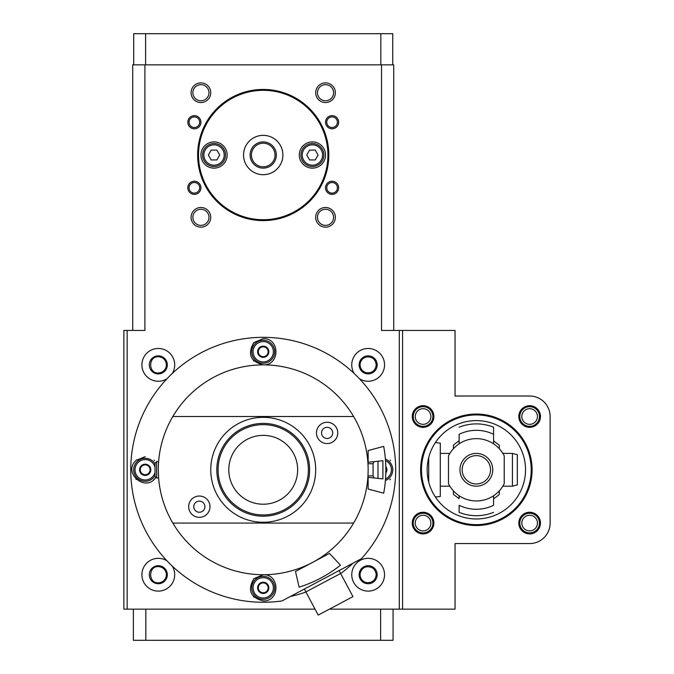 <?xml version="1.0" encoding="UTF-8"?>
<svg xmlns="http://www.w3.org/2000/svg" width="674" height="674" viewBox="0 0 674 674"><rect width="100%" height="100%" fill="white"/><g stroke="black" fill="none" stroke-linecap="round" stroke-linejoin="round"><path stroke-width="1.01" d="M366.513 582.614C372.208 583.018 375.443 580.381 376.21 574.72C375.443 569.058 372.208 566.43 366.513 566.826A8.063 8.063 0 0 0 366.513 582.614L366.513 583.591M159.94 565.857L159.94 566.826C147.606 564.155 147.606 585.293 159.94 582.614A8.063 8.063 0 0 0 159.94 566.826M159.94 582.614L159.94 583.591M132.727 330.445L132.727 64.847L381.543 64.847L381.543 330.445L399.303 330.445L399.303 609.153L402.58 609.153L402.58 330.445L455.043 330.445L455.043 396.017L529.638 396.017A20.49 20.49 0 0 1 550.127 416.515L550.127 523.075A20.49 20.49 0 0 1 529.638 543.573L455.043 543.573L455.043 609.153L402.58 609.153M399.303 609.153L329.401 609.153M315.036 609.153L123.873 609.153L123.873 330.445L144.902 330.445L144.902 64.847M208.982 92.717A8.063 8.063 0 0 0 196.892 85.741A8.063 8.063 0 0 0 196.892 99.701A8.063 8.063 0 0 0 208.982 92.717M208.982 217.323A8.063 8.063 0 0 0 196.892 210.339A8.063 8.063 0 0 0 196.892 224.299A8.063 8.063 0 0 0 208.982 217.323M333.588 217.323A8.063 8.063 0 0 0 321.49 210.339A8.063 8.063 0 0 0 321.49 224.299A8.063 8.063 0 0 0 333.588 217.323M333.588 92.717A8.063 8.063 0 0 0 321.49 85.741A8.063 8.063 0 0 0 321.49 99.701A8.063 8.063 0 0 0 333.588 92.717M199.681 122.23A5.316 5.316 0 0 0 191.711 117.63A5.316 5.316 0 0 0 191.711 126.83A5.316 5.316 0 0 0 199.681 122.23M199.681 187.81A5.316 5.316 0 0 0 191.711 183.21A5.316 5.316 0 0 0 191.711 192.41A5.316 5.316 0 0 0 199.681 187.81M337.396 187.81A5.316 5.316 0 0 0 329.426 183.21A5.316 5.316 0 0 0 329.426 192.41A5.316 5.316 0 0 0 337.396 187.81M337.396 122.23A5.316 5.316 0 0 0 329.426 117.63A5.316 5.316 0 0 0 329.426 126.83A5.316 5.316 0 0 0 337.396 122.23M366.513 356.976A8.063 8.063 0 0 0 366.513 372.764C372.208 373.169 375.443 370.531 376.21 364.87C375.443 359.208 372.208 356.58 366.513 356.976L366.513 356.007M377.17 364.87A9.015 9.015 0 0 0 363.64 357.06A9.015 9.015 0 0 0 363.64 372.68A9.015 9.015 0 0 0 377.17 364.87M377.17 574.72A9.015 9.015 0 0 0 363.64 566.91A9.015 9.015 0 0 0 363.64 582.53A9.015 9.015 0 0 0 377.17 574.72M167.312 574.72A9.015 9.015 0 0 0 153.79 566.91A9.015 9.015 0 0 0 153.79 582.53A9.015 9.015 0 0 0 167.312 574.72M159.94 356.976C147.606 354.305 147.606 375.443 159.94 372.764A8.063 8.063 0 0 0 159.94 356.976L159.94 356.007M167.312 364.87A9.015 9.015 0 0 0 153.79 357.06A9.015 9.015 0 0 0 153.79 372.68A9.015 9.015 0 0 0 167.312 364.87M216.876 150.1L219.724 155.02L216.876 159.94L211.198 159.94L208.359 155.02L211.198 150.1L216.876 150.1M315.247 150.1L318.086 155.02L315.247 159.94L309.568 159.94L306.729 155.02L309.568 150.1L315.247 150.1M381.543 64.847L393.726 64.847L393.726 330.445M172.215 373.548A16.395 16.395 0 0 0 155.273 348.761A16.395 16.395 0 0 0 143.023 370.826A16.395 16.395 0 0 0 166.975 378.78M166.975 560.81A16.395 16.395 0 0 0 143.023 568.772A16.395 16.395 0 0 0 155.273 590.837A16.395 16.395 0 0 0 172.215 566.05M384.542 574.72A16.395 16.395 0 0 0 359.95 560.524A16.395 16.395 0 0 0 359.95 588.916A16.395 16.395 0 0 0 384.542 574.72M359.478 378.78A16.395 16.395 0 0 0 384.542 364.87A16.395 16.395 0 0 0 363.64 349.107A16.395 16.395 0 0 0 354.238 373.548M338.643 122.23A6.555 6.555 0 0 0 328.802 116.551A6.555 6.555 0 0 0 328.802 127.908A6.555 6.555 0 0 0 338.643 122.23M338.643 187.81A6.555 6.555 0 0 0 328.802 182.132A6.555 6.555 0 0 0 328.802 193.489A6.555 6.555 0 0 0 338.643 187.81M200.928 187.81A6.555 6.555 0 0 0 191.087 182.132A6.555 6.555 0 0 0 191.087 193.489A6.555 6.555 0 0 0 200.928 187.81M200.928 122.23A6.555 6.555 0 0 0 191.087 116.551A6.555 6.555 0 0 0 191.087 127.908A6.555 6.555 0 0 0 200.928 122.23M335.357 92.717A9.84 9.84 0 0 0 320.605 84.199A9.84 9.84 0 0 0 320.605 101.243A9.84 9.84 0 0 0 335.357 92.717M335.357 217.323A9.84 9.84 0 0 0 320.605 208.797A9.84 9.84 0 0 0 320.605 225.841A9.84 9.84 0 0 0 335.357 217.323M210.76 217.323A9.84 9.84 0 0 0 196.008 208.797A9.84 9.84 0 0 0 196.008 225.841A9.84 9.84 0 0 0 210.76 217.323M210.76 92.717A9.84 9.84 0 0 0 196.008 84.199A9.84 9.84 0 0 0 196.008 101.243A9.84 9.84 0 0 0 210.76 92.717M352.932 563.211A129.518 129.518 0 0 1 340.69 573.591M305.954 592.058A129.518 129.518 0 0 1 290.502 596.406M127.15 330.445L127.15 609.153M399.303 330.445L402.58 330.445M133.705 64.847L133.705 33.7L145.609 33.7L145.609 64.847M145.609 33.7L380.835 33.7L380.835 64.847M380.835 33.7L392.74 33.7L392.74 64.847M282.895 155.02A19.672 19.672 0 0 0 253.39 137.985A19.672 19.672 0 0 0 253.39 172.055A19.672 19.672 0 0 0 282.895 155.02M327.926 155.02A64.704 64.704 0 0 0 230.87 98.985A64.704 64.704 0 0 0 230.87 211.055A64.704 64.704 0 0 0 327.926 155.02M325.525 155.02A13.118 13.118 0 0 0 305.853 143.663A13.118 13.118 0 0 0 305.853 166.377A13.118 13.118 0 0 0 325.525 155.02M227.155 155.02A13.118 13.118 0 0 0 207.482 143.663A13.118 13.118 0 0 0 207.482 166.377A13.118 13.118 0 0 0 227.155 155.02M328.802 155.02A65.58 65.58 0 0 0 230.432 98.227A65.58 65.58 0 0 0 230.432 211.813A65.58 65.58 0 0 0 328.802 155.02M323.882 155.02A11.475 11.475 0 0 0 306.67 145.078A11.475 11.475 0 0 0 306.67 164.962A11.475 11.475 0 0 0 323.882 155.02A11.475 11.475 0 0 0 306.67 145.078A11.475 11.475 0 0 0 306.67 164.962A11.475 11.475 0 0 0 323.882 155.02M225.52 155.02A11.475 11.475 0 0 0 208.3 145.078A11.475 11.475 0 0 0 208.3 164.962A11.475 11.475 0 0 0 225.52 155.02A11.475 11.475 0 0 0 208.3 145.078A11.475 11.475 0 0 0 208.3 164.962A11.475 11.475 0 0 0 225.52 155.02M263.222 364.87A104.925 104.925 0 0 1 353.614 523.075A104.925 104.925 0 0 1 172.83 523.075A104.925 104.925 0 0 1 263.222 364.87M158.297 469.795L158.617 477.992L156.629 477.992L156.629 461.597L158.617 461.597M263.222 435.37A34.425 34.425 0 0 0 233.406 487.007A34.425 34.425 0 0 0 293.038 487.007A34.425 34.425 0 0 0 263.222 435.37M263.222 424.645A45.15 45.15 0 0 0 224.122 492.374A45.15 45.15 0 0 0 302.323 492.374A45.15 45.15 0 0 0 263.222 424.645M263.222 423.398A46.396 46.396 0 0 0 223.043 492.997A46.396 46.396 0 0 0 303.401 492.997A46.396 46.396 0 0 0 263.222 423.398M263.222 417.332A52.462 52.462 0 0 0 217.786 496.03A52.462 52.462 0 0 0 308.658 496.03A52.462 52.462 0 0 0 263.222 417.332M172.83 416.515L353.614 416.515M353.614 523.075L172.83 523.075M327.117 422.253A10.658 10.658 0 0 0 317.884 438.235A10.658 10.658 0 0 0 336.343 438.235A10.658 10.658 0 0 0 327.117 422.253M199.335 496.03A10.658 10.658 0 0 0 190.102 512.013A10.658 10.658 0 0 0 208.561 512.013A10.658 10.658 0 0 0 199.335 496.03M199.335 501.111A5.577 5.577 0 0 0 194.508 509.468A5.577 5.577 0 0 0 204.163 509.468A5.577 5.577 0 0 0 199.335 501.111M327.117 427.333A5.577 5.577 0 0 0 322.29 435.699A5.577 5.577 0 0 0 331.945 435.699A5.577 5.577 0 0 0 327.117 427.333M156.629 477.992L155.02 476.383L155.02 463.206L156.629 461.597M428.723 457.536L428.723 482.053M435.345 442.641L440.282 443.071L440.282 496.519L435.345 496.949M512.425 453.4L512.425 486.19L517.337 484.876L517.337 454.723L512.425 453.4L502.838 453.4M448.48 483.705A31.147 31.147 0 0 0 504.228 483.705L504.228 455.885A31.147 31.147 0 0 0 448.48 455.885L448.48 483.705M476.358 486.19A16.395 16.395 0 0 0 490.554 461.597A16.395 16.395 0 0 0 462.153 461.597A16.395 16.395 0 0 0 476.358 486.19M499.308 448.741L499.308 445.211L493.57 440.897L493.57 427.24L493.57 434.283A39.471 39.471 0 0 0 459.137 434.283L459.137 440.897A33.633 33.633 0 0 0 453.4 445.211L453.4 448.741M493.57 512.35A45.908 45.908 0 0 1 459.137 512.35L459.137 505.315A39.471 39.471 0 0 0 493.57 505.315L493.57 498.693A33.633 33.633 0 0 0 499.308 494.379L499.308 490.857M493.57 440.897L493.57 443.837M493.57 495.761L493.57 498.693M453.4 490.857L453.4 494.379L459.137 498.693L459.137 495.761M459.137 443.837L459.137 440.897M476.358 483.974A14.179 14.179 0 0 0 488.633 462.709A14.179 14.179 0 0 0 464.074 462.709A14.179 14.179 0 0 0 476.358 483.974M368.147 477.335L368.147 489.038L383.691 493.2A127.875 127.875 0 0 0 383.691 446.39L368.147 450.552L368.147 462.263M377.988 461.227L382.908 460.713L382.908 478.885L377.988 478.363L377.988 461.227L367.878 462.288M367.878 477.302L377.988 478.363M374.112 461.631L373.067 463.729L367.97 463.729M373.067 463.729L373.067 475.861L374.112 477.959M299.113 587.155L295.498 571.476L329.476 553.405L340.446 565.174A127.875 127.875 0 0 1 299.113 587.155M393.068 609.153L393.068 640.3L145.837 640.3L145.837 609.153M380.608 640.3L380.608 609.153M145.837 640.3L133.376 640.3L133.376 609.153M529.638 427.333A10.818 10.818 0 0 0 539.006 411.106A10.818 10.818 0 0 0 520.269 411.106A10.818 10.818 0 0 0 529.638 427.333M529.638 533.901A10.818 10.818 0 0 0 539.006 517.666A10.818 10.818 0 0 0 520.269 517.666A10.818 10.818 0 0 0 529.638 533.901M423.07 533.901A10.818 10.818 0 0 0 432.438 517.666A10.818 10.818 0 0 0 413.701 517.666A10.818 10.818 0 0 0 423.07 533.901M423.07 427.333A10.818 10.818 0 0 0 432.438 411.106A10.818 10.818 0 0 0 413.701 411.106A10.818 10.818 0 0 0 423.07 427.333M476.358 414.055A55.74 55.74 0 0 1 524.625 497.665A55.74 55.74 0 0 1 428.083 497.665A55.74 55.74 0 0 1 476.358 414.055M476.358 420.61A49.185 49.185 0 0 0 433.761 494.387A49.185 49.185 0 0 0 518.946 494.387A49.185 49.185 0 0 0 476.358 420.61M476.358 414.931A54.864 54.864 0 0 0 428.841 497.227A54.864 54.864 0 0 0 523.866 497.227A54.864 54.864 0 0 0 476.358 414.931M529.638 406.675A9.84 9.84 0 0 0 521.12 421.435A9.84 9.84 0 0 0 538.155 421.435A9.84 9.84 0 0 0 529.638 406.675M529.638 408.688A7.827 7.827 0 0 0 522.864 420.424A7.827 7.827 0 0 0 536.411 420.424A7.827 7.827 0 0 0 529.638 408.688M529.638 513.243A9.84 9.84 0 0 0 521.12 527.995A9.84 9.84 0 0 0 538.155 527.995A9.84 9.84 0 0 0 529.638 513.243M529.638 515.256A7.827 7.827 0 0 0 522.864 526.992A7.827 7.827 0 0 0 536.411 526.992A7.827 7.827 0 0 0 529.638 515.256M423.07 406.675A9.84 9.84 0 0 0 414.552 421.435A9.84 9.84 0 0 0 431.587 421.435A9.84 9.84 0 0 0 423.07 406.675M423.07 408.688A7.827 7.827 0 0 0 416.296 420.424A7.827 7.827 0 0 0 429.852 420.424A7.827 7.827 0 0 0 423.07 408.688M423.07 513.243A9.84 9.84 0 0 0 414.552 527.995A9.84 9.84 0 0 0 431.587 527.995A9.84 9.84 0 0 0 423.07 513.243M423.07 515.256A7.827 7.827 0 0 0 416.296 526.992A7.827 7.827 0 0 0 429.852 526.992A7.827 7.827 0 0 0 423.07 515.256M282.01 600.93A132.466 132.466 0 0 1 132.247 449.954A132.466 132.466 0 0 1 320.007 350.118A132.466 132.466 0 0 1 361.433 558.695L282.01 600.93M253.828 342.603L263.222 338.643C280.064 337.927 280.216 365.392 263.374 364.87C250.442 361.584 247.257 354.162 253.828 342.603A13.118 13.118 0 0 0 253.449 343.007M155.93 477.293C145.98 492.896 122.264 473.013 136.03 460.401L145.18 456.677M253.862 578.646L263.222 574.72C280.098 574.012 280.19 601.545 263.323 600.955C250.399 597.611 247.248 590.18 253.862 578.646M390.044 460.056A13.118 13.118 0 0 1 390.566 460.553M390.457 479.155A13.118 13.118 0 0 1 389.791 479.762M254.031 361.104A13.118 13.118 0 0 1 253.416 360.464M154.009 460.098A13.118 13.118 0 0 1 154.523 460.586M154.338 479.189A13.118 13.118 0 0 1 153.672 479.795M136.325 479.467A13.118 13.118 0 0 1 135.853 479.012M136.03 460.401A13.118 13.118 0 0 1 136.595 459.887M253.988 597.156A13.118 13.118 0 0 1 253.373 596.498M253.062 587.838A10.161 10.161 0 0 1 268.303 579.033A10.161 10.161 0 0 1 268.303 596.642A10.161 10.161 0 0 1 253.062 587.838M266.062 582.917L265.918 582.917A5.611 5.611 0 0 0 260.535 582.917L260.307 583.044A5.611 5.611 0 0 0 257.62 587.711L257.62 587.964A5.611 5.611 0 0 0 260.307 592.631L260.535 592.758A5.611 5.611 0 0 0 265.918 592.758L266.137 592.631A5.611 5.611 0 0 0 268.833 587.964L268.833 587.711A5.611 5.611 0 0 0 266.137 583.044L266.062 582.917M260.535 582.917L263.222 582.917A4.92 4.92 0 0 1 267.485 585.377L268.833 587.711L267.485 585.377A4.92 4.92 0 0 1 267.485 590.298L266.137 592.631L267.485 590.298A4.92 4.92 0 0 1 263.222 592.758L265.918 592.758L263.222 592.758A4.92 4.92 0 0 1 258.968 590.298L257.62 587.964L258.968 590.298A4.92 4.92 0 0 1 258.968 585.377L257.62 587.711L258.968 585.377A4.92 4.92 0 0 1 263.222 582.917L260.535 582.917M251.747 587.838A11.475 11.475 0 0 1 268.96 577.896A11.475 11.475 0 0 1 268.96 597.779A11.475 11.475 0 0 1 251.747 587.838M385.52 460.569A10.161 10.161 0 0 1 385.52 479.029M385.814 466.518A5.611 5.611 0 0 1 386.868 469.668L386.868 469.921A5.611 5.611 0 0 1 385.814 473.072M385.41 459.095A11.475 11.475 0 0 1 385.41 480.503M385.84 467.882L386.868 469.668M386.868 469.921L385.84 471.707M385.84 468A4.92 4.92 0 0 1 385.84 471.598M253.062 351.752A10.161 10.161 0 0 1 268.303 342.956A10.161 10.161 0 0 1 268.303 360.556A10.161 10.161 0 0 1 253.062 351.752M266.062 346.84L265.918 346.84A5.611 5.611 0 0 0 260.535 346.84L260.307 346.967A5.611 5.611 0 0 0 257.62 351.626L257.62 351.887A5.611 5.611 0 0 0 260.307 356.546L260.535 356.672A5.611 5.611 0 0 0 265.918 356.672L266.137 356.546A5.611 5.611 0 0 0 268.833 351.887L268.833 351.626A5.611 5.611 0 0 0 266.137 346.967L266.062 346.84M260.535 346.84L263.222 346.84A4.92 4.92 0 0 1 267.485 349.292L268.833 351.626L267.485 349.292A4.92 4.92 0 0 1 267.485 354.212L266.137 356.546L267.485 354.212A4.92 4.92 0 0 1 263.222 356.672L265.918 356.672L263.222 356.672A4.92 4.92 0 0 1 258.968 354.212L260.307 356.546L258.968 354.212A4.92 4.92 0 0 1 258.968 349.292L257.62 351.626L258.968 349.292A4.92 4.92 0 0 1 263.222 346.84L260.535 346.84M251.747 351.752A11.475 11.475 0 0 1 268.96 341.819A11.475 11.475 0 0 1 268.96 361.694A11.475 11.475 0 0 1 251.747 351.752M155.02 472.356A10.161 10.161 0 0 1 135.019 469.795A10.161 10.161 0 0 1 155.02 467.234M148.019 464.875L147.876 464.875A5.611 5.611 0 0 0 142.492 464.875L142.273 465.009A5.611 5.611 0 0 0 139.577 469.668L139.577 469.921A5.611 5.611 0 0 0 142.273 474.589L142.492 474.715A5.611 5.611 0 0 0 147.876 474.715L148.095 474.589A5.611 5.611 0 0 0 150.791 469.921L150.791 469.668A5.611 5.611 0 0 0 148.095 465.009L148.019 464.875M142.492 464.875L145.18 464.875A4.92 4.92 0 0 1 149.443 467.335L150.791 469.668L149.443 467.335A4.92 4.92 0 0 1 149.443 472.255L148.095 474.589L149.443 472.255A4.92 4.92 0 0 1 145.18 474.715L147.876 474.715L145.18 474.715A4.92 4.92 0 0 1 140.925 472.255L139.577 469.921L140.925 472.255A4.92 4.92 0 0 1 140.925 467.335L139.577 469.668L140.925 467.335A4.92 4.92 0 0 1 145.18 464.875L142.492 464.875M155.02 475.709A11.475 11.475 0 0 1 133.705 469.795A11.475 11.475 0 0 1 155.02 463.889M305.886 591.941L340.631 573.473L352.949 596.633L318.204 615.101L304.353 589.051M339.089 570.575L340.631 573.473M276.34 155.02A13.118 13.118 0 0 0 256.668 143.663A13.118 13.118 0 0 0 256.668 166.377A13.118 13.118 0 0 0 276.34 155.02M275.026 155.02A11.803 11.803 0 0 0 257.325 144.8A11.803 11.803 0 0 0 257.325 165.24A11.803 11.803 0 0 0 275.026 155.02M224.206 155.02A10.161 10.161 0 0 0 208.957 146.216A10.161 10.161 0 0 0 208.957 163.824A10.161 10.161 0 0 0 224.206 155.02M322.576 155.02A10.161 10.161 0 0 0 307.327 146.216A10.161 10.161 0 0 0 307.327 163.824A10.161 10.161 0 0 0 322.576 155.02M373.067 475.861L367.97 475.861M449.87 453.4L440.282 453.4M512.425 486.19L502.838 486.19M449.87 486.19L440.282 486.19M493.57 427.24A45.908 45.908 0 0 0 459.137 427.24"/></g></svg>
